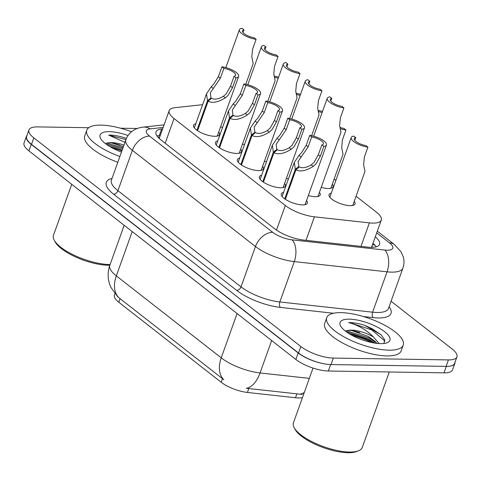 <?xml version="1.0" encoding="UTF-8"?>
<svg xmlns="http://www.w3.org/2000/svg" width="481" height="481" viewBox="0 0 481 481"><rect width="100%" height="100%" fill="white"/><g stroke="black" fill="none" stroke-linecap="round" stroke-linejoin="round"><path stroke-width="0.72" d="M306.535 200.583A13.811 4.636 -160.3 0 1 307.329 203.186A13.811 4.636 -160.3 0 1 302.489 204.906A13.811 4.636 -160.3 0 1 287.945 200.799A13.811 4.636 -160.3 0 1 281.325 193.873A13.811 4.636 -160.3 0 1 283.586 192.37M284.584 183.435A13.811 4.636 -160.3 0 1 285.377 186.033A13.811 4.636 -160.3 0 1 280.537 187.758A13.811 4.636 -160.3 0 1 265.999 183.646A13.811 4.636 -160.3 0 1 259.373 176.719A13.811 4.636 -160.3 0 1 261.64 175.216M262.632 166.282A13.811 4.636 -160.3 0 1 263.426 168.879A13.811 4.636 -160.3 0 1 258.586 170.605A13.811 4.636 -160.3 0 1 244.047 166.492A13.811 4.636 -160.3 0 1 237.422 159.572A13.811 4.636 -160.3 0 1 239.688 158.063M240.68 149.128A13.811 4.636 -160.3 0 1 241.48 151.731A13.811 4.636 -160.3 0 1 236.634 153.451A13.811 4.636 -160.3 0 1 222.096 149.344A13.811 4.636 -160.3 0 1 215.47 142.418A13.811 4.636 -160.3 0 1 217.737 140.915M218.735 131.974A13.811 4.636 -160.3 0 1 219.528 134.578A13.811 4.636 -160.3 0 1 214.688 136.297A13.811 4.636 -160.3 0 1 200.144 132.191A13.811 4.636 -160.3 0 1 193.518 125.264A13.811 4.636 -160.3 0 1 195.785 123.761M319.42 192.388A13.811 4.636 -160.3 0 1 320.214 194.991A13.811 4.636 -160.3 0 1 315.374 196.711A13.811 4.636 -160.3 0 1 308.333 195.557M288.408 178.914A13.811 4.636 -160.3 0 1 286.387 178.403M266.456 161.76A13.811 4.636 -160.3 0 1 264.436 161.249M244.504 144.607A13.811 4.636 -160.3 0 1 242.484 144.096M222.553 127.453A13.811 4.636 -160.3 0 1 220.532 126.948M354.25 201.347A13.811 4.636 -160.3 0 1 355.044 203.944A13.811 4.636 -160.3 0 1 350.204 205.67A13.811 4.636 -160.3 0 1 335.666 201.557A13.811 4.636 -160.3 0 1 329.04 194.637A13.811 4.636 -160.3 0 1 331.307 193.128M332.299 184.193A13.811 4.636 -160.3 0 1 333.092 186.796A13.811 4.636 -160.3 0 1 328.252 188.516A13.811 4.636 -160.3 0 1 321.218 187.362M202.621 104.672L174.789 107.708A24.375 8.177 19.7 0 0 169.168 110.63A24.375 8.177 19.7 0 0 174.038 118.554L285.305 205.501A24.375 8.177 19.7 0 0 314.424 216.823L369.396 222.883A24.375 8.177 19.7 0 0 372.751 223.106A24.375 8.177 19.7 0 0 381.295 220.064A24.375 8.177 19.7 0 0 376.425 212.139L356.078 196.242M114.887 293.735L114.4 295.1A21.934 7.359 19.7 0 0 118.783 302.23L221.2 382.257A21.934 7.359 19.7 0 0 247.408 392.448L295.508 397.751A21.934 7.359 19.7 0 0 298.527 397.949A21.934 7.359 19.7 0 0 302.435 397.643M335.852 180.435L334.127 179.088M132.197 231.565L116.33 275.878A32.498 10.901 19.7 0 1 109.83 265.308C107.666 271.561 107.582 277.82 109.584 284.091L110.84 287.289L117.671 296.705L118.885 297.727A28.433 18.807 -52 0 1 116.33 275.878L221.23 357.846A32.498 10.901 19.7 0 0 260.059 372.943A28.433 15.518 96.3 0 1 246.332 388.281L302.032 394.414M351.509 330.429A32.906 11.039 -160.3 0 1 359.656 332.509M111.55 142.923A32.906 11.039 -160.3 0 1 119.697 145.003M327.014 364.261A24.375 8.177 -160.3 0 1 298.184 352.97L31.247 144.384A24.375 8.177 -160.3 0 1 26.371 136.454A24.375 8.177 -160.3 0 1 26.96 135.486M455.044 362.193A24.375 8.177 -160.3 0 1 454.882 363.323A24.375 8.177 -160.3 0 1 449.476 366.215M118.885 297.727L223.785 379.695A28.433 18.807 128 0 1 221.23 357.846L237.097 313.534M454.882 363.323L452.561 369.805A24.375 8.177 -160.3 0 1 444.017 372.847L328.343 371.001A24.375 8.177 -160.3 0 1 295.863 359.457L28.92 150.872A24.375 8.177 -160.3 0 1 24.05 142.941L26.371 136.454M162.626 128.89L161.616 129.004A24.375 8.177 19.7 0 0 155.994 131.92A24.375 8.177 19.7 0 0 160.864 139.851L274.645 228.758A24.375 8.177 19.7 0 0 303.77 240.079L367.67 247.126A24.375 8.177 19.7 0 0 371.031 247.348A24.375 8.177 19.7 0 0 379.569 244.306A24.375 8.177 19.7 0 0 375.288 236.85M372.961 243.332A24.375 8.177 -160.3 0 1 376.274 246.783M391.047 301.25L452.08 348.941A24.375 8.177 -160.3 0 1 456.95 356.866A24.375 8.177 -160.3 0 1 448.406 359.908L333.333 358.074A24.375 8.177 -160.3 0 1 300.853 346.53L33.82 137.867A24.375 8.177 -160.3 0 1 28.95 129.936A24.375 8.177 -160.3 0 1 37.488 126.9L88.72 127.718M120.605 128.223L137.277 128.487M456.95 356.866L454.629 363.353A24.375 8.177 -160.3 0 1 446.085 366.39L331.012 364.556A24.375 8.177 -160.3 0 1 298.533 353.012L31.499 144.348A24.375 8.177 -160.3 0 1 26.623 136.424L28.95 129.936M156.968 135.925A24.375 8.177 -160.3 0 1 159.295 135.486L160.305 135.377M274.681 77.285A12.187 4.088 19.7 0 0 278.228 78.211M278.553 77.297L278.144 76.978A8.935 3 -160.3 0 1 274.218 75.98M245.767 84.253L253.186 63.54L251.822 56.932L252.585 49.182L256.12 39.298A12.187 4.088 19.7 0 1 244.264 35.275A12.187 4.088 19.7 0 1 239.412 29.708L225.848 67.581M256.12 39.298L254.148 37.758A8.935 3 -160.3 0 1 242.466 30.802A8.935 3 -160.3 0 1 243.987 29.816L242.009 28.277A12.187 4.088 19.7 0 0 239.412 29.708M243.019 32.528L243.987 29.816M196.927 130.243L207.503 100.709L206.517 93.783L211.195 86.796L213.702 84.139L218.386 76.677L221.927 66.793A12.187 4.088 19.7 0 1 233.784 70.815A12.187 4.088 19.7 0 1 238.636 76.383A12.187 4.088 19.7 0 1 236.033 77.82L232.497 87.698L228.102 95.394L225.336 97.847C218.17 102.279 212.434 103.397 208.129 101.202L197.571 130.682M208.129 101.202L211.484 98.292C214.406 99.838 218.368 99.176 223.364 96.308L226.184 93.891L230.519 86.159L234.061 76.275A8.935 3 -160.3 0 0 235.576 75.289A8.935 3 -160.3 0 0 223.899 68.338L220.364 78.217L210.305 92.851L211.027 97.932L210.63 99.032M207.503 100.709L211.027 97.932M236.033 77.82L234.061 76.275M223.899 68.338L221.927 66.793M389.291 371.969L362.259 447.474A36.562 12.265 -160.3 0 1 358.531 450.781L356.649 451.527A34.933 11.718 -160.3 0 1 347.967 452.723A34.933 11.718 -160.3 0 1 295.184 429.515L294.204 427.747A36.562 12.265 -160.3 0 1 293.422 422.829L313.023 368.073M358.531 450.781A36.562 12.265 -160.3 0 1 349.447 452.032A36.562 12.265 -160.3 0 1 294.204 427.747M352.332 335.522A36.562 12.265 -160.3 0 1 372.15 342.616M349.651 334.006A38.997 13.083 -160.3 0 1 375.186 343.151M340.987 312.632A40.62 13.624 -160.3 0 1 383.754 324.717A40.62 13.624 -160.3 0 1 403.234 345.081A40.62 13.624 -160.3 0 1 388.997 350.15A40.62 13.624 -160.3 0 1 346.23 338.065A40.62 13.624 -160.3 0 1 326.749 317.7A40.62 13.624 -160.3 0 1 340.987 312.632M403.234 345.081L401.172 350.847A40.62 13.624 -160.3 0 1 386.934 355.916A40.62 13.624 -160.3 0 1 344.168 343.831A40.62 13.624 -160.3 0 1 324.681 323.46L326.749 317.7M376.863 343.368L374.861 341.179L368.127 336.375L351.449 330.423L348.202 330.303L345.334 331.066M348.851 330.273A18.368 6.163 -160.3 0 1 351.557 330.116A18.368 6.163 -160.3 0 1 373.575 337.109L379.088 343.56M380.645 343.626A26.491 8.886 -160.3 0 1 340.62 326.028A26.491 8.886 -160.3 0 1 349.338 319.156A26.491 8.886 -160.3 0 1 380.994 329.178A26.491 8.886 -160.3 0 1 387.229 342.712A26.491 8.886 -160.3 0 1 380.645 343.626M384.006 343.47L384.638 339.646L381.066 334.776L364.826 325.372C359.301 323.611 354.371 322.679 350.03 322.583L348.611 322.601L350.114 322.985C359.079 325.601 366.895 330.309 373.575 337.109M376.352 342.737L369.035 338.005L346.266 330.633M381.337 335.035L372.312 328.854L364.826 325.372M374.946 343.115L368.626 339.147L346.32 331.812M384.92 341.077L371.903 329.996L349.994 322.697L348.611 322.601M109.866 265.205A34.933 11.718 -160.3 0 1 108.009 265.217A34.933 11.718 -160.3 0 1 55.225 242.015L54.245 240.241A36.562 12.265 -160.3 0 1 53.463 235.323L71.723 184.313M110.107 264.532A36.562 12.265 -160.3 0 1 109.488 264.532A36.562 12.265 -160.3 0 1 54.245 240.241M112.374 148.016A36.562 12.265 -160.3 0 1 121.891 150.872M109.692 146.501A38.997 13.083 -160.3 0 1 122.168 150.102M119.877 156.511A40.62 13.624 -160.3 0 1 86.79 130.195A40.62 13.624 -160.3 0 1 101.028 125.126A40.62 13.624 -160.3 0 1 131.535 131.758M123.455 146.519L111.49 142.917L108.243 142.797L105.375 143.566M108.892 142.767A18.368 6.163 -160.3 0 1 111.598 142.61A18.368 6.163 -160.3 0 1 123.966 145.094M121.471 152.05A26.491 8.886 -160.3 0 1 100.661 138.522A26.491 8.886 -160.3 0 1 109.379 131.656A26.491 8.886 -160.3 0 1 128.048 135.528M126.383 138.492L124.868 137.873C119.342 136.105 114.412 135.173 110.071 135.077L108.652 135.095L124.946 142.346M117.809 162.277A40.62 13.624 -160.3 0 1 84.728 135.955L86.79 130.195M123.058 147.625L106.307 143.128M122.649 148.767L106.361 144.306M125.926 139.616L108.652 135.095M296.633 94.438A12.187 4.088 19.7 0 0 300.18 95.364M300.505 94.45L300.096 94.132A8.935 3 -160.3 0 1 296.164 93.134M318.584 111.592A12.187 4.088 19.7 0 0 322.126 112.518M322.456 111.604L322.042 111.279A8.935 3 -160.3 0 1 318.115 110.287M330.832 188.299L343.037 154.215L341.672 147.613L342.43 139.863L345.971 129.978A12.187 4.088 19.7 0 1 340.53 128.74M345.971 129.978L343.993 128.433A8.935 3 -160.3 0 1 340.067 127.435M352.783 205.453L364.983 171.368L363.624 164.767L364.382 157.01L367.923 147.132A12.187 4.088 19.7 0 1 356.066 143.104A12.187 4.088 19.7 0 1 351.208 137.536L329.834 197.234M367.923 147.132L365.945 145.587A8.935 3 -160.3 0 1 354.269 138.636A8.935 3 -160.3 0 1 355.79 137.65L353.812 136.105A12.187 4.088 19.7 0 0 351.208 137.536M354.816 140.356L355.79 137.65M218.879 147.39L229.449 117.863L228.469 110.937L233.141 103.95L235.648 101.293L240.338 93.825L243.873 83.947A12.187 4.088 19.7 0 1 255.736 87.969A12.187 4.088 19.7 0 1 260.588 93.536A12.187 4.088 19.7 0 1 257.984 94.967L254.449 104.852L250.054 112.548L247.288 115.001C240.121 119.432 234.385 120.551 230.08 118.35L219.522 147.835M230.08 118.35L233.435 115.446C236.357 116.991 240.32 116.33 245.316 113.462L248.136 111.045L252.471 103.307L256.012 93.428A8.935 3 -160.3 0 0 257.527 92.442A8.935 3 -160.3 0 0 245.851 85.486L242.316 95.37L232.257 110.005L232.972 115.085L232.582 116.186M229.449 117.863L232.972 115.085M257.984 94.967L256.012 93.428M245.851 85.486L243.873 83.947M240.831 164.544L251.401 135.017L250.421 128.084L255.092 121.104L257.6 118.446L262.289 110.979L265.825 101.094A12.187 4.088 19.7 0 1 277.681 105.123A12.187 4.088 19.7 0 1 282.539 110.69A12.187 4.088 19.7 0 1 279.936 112.121L276.395 122.006L272.005 129.702L269.234 132.155C262.073 136.586 256.337 137.698 252.032 135.504L241.474 164.989M252.032 135.504L255.387 132.6C258.309 134.145 262.271 133.484 267.268 130.616L270.081 128.199L274.423 120.46L277.958 110.576A8.935 3 -160.3 0 0 279.479 109.596A8.935 3 -160.3 0 0 267.803 102.639L264.261 112.524L254.202 127.158L254.924 132.239L254.533 133.339M251.401 135.017L254.924 132.239M279.936 112.121L277.958 110.576M267.803 102.639L265.825 101.094M262.782 181.698L273.352 152.164L272.372 145.238L277.044 138.251L279.551 135.594L284.241 128.132L287.776 118.248A12.187 4.088 19.7 0 1 299.633 122.27A12.187 4.088 19.7 0 1 304.491 127.844A12.187 4.088 19.7 0 1 301.888 129.275L298.346 139.159L293.957 146.849L291.185 149.302C284.024 153.734 278.289 154.852 273.984 152.657L263.426 182.143M273.984 152.657L277.339 149.753C280.261 151.299 284.223 150.637 289.219 147.763L292.033 145.352L296.374 137.614L299.91 127.73A8.935 3 -160.3 0 0 301.431 126.743A8.935 3 -160.3 0 0 289.754 119.793L286.213 129.678L276.154 144.312L276.876 149.393L276.479 150.493M273.352 152.164L276.876 149.393M301.888 129.275L299.91 127.73M289.754 119.793L287.776 118.248M284.728 198.851L295.304 169.318L294.324 162.392L298.996 155.405L301.503 152.748L306.187 145.286L309.728 135.401A12.187 4.088 19.7 0 1 321.585 139.424A12.187 4.088 19.7 0 1 326.437 144.991A12.187 4.088 19.7 0 1 323.839 146.428L320.298 156.307L315.903 164.003L313.137 166.456C305.97 170.887 300.24 172.006 295.929 169.811L285.377 199.29M295.929 169.811L299.284 166.901C302.212 168.452 306.169 167.791 311.165 164.917L313.985 162.506L318.326 154.768L321.861 144.883A8.935 3 -160.3 0 0 323.382 143.897A8.935 3 -160.3 0 0 311.706 136.947L308.165 146.831L298.106 161.46L298.827 166.54L298.43 167.641M295.304 169.318L298.827 166.54M323.839 146.428L321.861 144.883M311.706 136.947L309.728 135.401M267.719 101.407L275.138 80.688L273.773 74.086L274.531 66.336L278.072 56.451A12.187 4.088 19.7 0 1 266.215 52.429A12.187 4.088 19.7 0 1 261.357 46.861L247.799 84.734M278.072 56.451L276.094 54.906A8.935 3 -160.3 0 1 264.418 47.956A8.935 3 -160.3 0 1 265.939 46.97L263.961 45.424A12.187 4.088 19.7 0 0 261.357 46.861M264.965 49.681L265.939 46.97M289.67 118.56L297.084 97.841L295.725 91.24L296.482 83.49L300.024 73.605A12.187 4.088 19.7 0 1 288.167 69.583A12.187 4.088 19.7 0 1 283.309 64.015L269.751 101.888M300.024 73.605L298.046 72.06A8.935 3 -160.3 0 1 286.369 65.109A8.935 3 -160.3 0 1 287.891 64.123L285.912 62.578A12.187 4.088 19.7 0 0 283.309 64.015M286.916 66.835L287.891 64.123M311.622 135.708L319.035 114.995L317.67 108.393L318.434 100.637L321.975 90.759A12.187 4.088 19.7 0 1 310.113 86.736A12.187 4.088 19.7 0 1 305.261 81.163L291.702 119.035M321.975 90.759L319.997 89.213A8.935 3 -160.3 0 1 308.321 82.263A8.935 3 -160.3 0 1 309.842 81.277L307.864 79.732A12.187 4.088 19.7 0 0 305.261 81.163M308.868 83.989L309.842 81.277M317.947 196.495L340.987 132.149L339.622 125.547L340.386 117.791L343.921 107.912A12.187 4.088 19.7 0 1 332.064 103.884A12.187 4.088 19.7 0 1 327.212 98.316L313.654 136.189M343.921 107.912L341.949 106.367A8.935 3 -160.3 0 1 330.273 99.411A8.935 3 -160.3 0 1 331.788 98.431L329.816 96.885A12.187 4.088 19.7 0 0 327.212 98.316M330.82 101.136L331.788 98.431M360.978 246.386L369.396 222.883M372.504 244.619A24.375 16.12 -52 0 1 375.072 245.298M372.078 247.342A8.123 2.724 19.7 0 0 372.017 245.983M295.508 397.751L296.909 393.825M118.783 302.23L120.07 298.641M221.2 382.257L222.487 378.667M247.408 392.448L248.815 388.522M306.006 240.326L314.424 216.823M276.497 230.104L285.305 205.501M165.199 143.236L174.038 118.554M304.311 392.412A28.433 15.518 96.3 0 1 299.837 394.204M271.657 340.542L260.059 372.943L309.337 378.379M444.017 372.847L446.326 366.396M328.343 371.001L330.651 364.55M295.863 359.457L298.184 352.97M28.92 150.872L31.247 144.384M163.143 127.447L150.084 128.872A16.246 5.453 19.7 0 0 149.579 136.105L272.679 232.293A16.246 5.453 19.7 0 0 292.093 239.839L384.854 250.066A16.246 5.453 19.7 0 0 387.091 250.216A16.246 5.453 19.7 0 0 389.538 242.905L376.707 232.876M402.928 268.073A32.498 10.901 -160.3 0 1 391.534 272.126A32.498 10.901 -160.3 0 1 387.061 271.831L372.613 312.187A32.498 10.901 19.7 0 0 377.086 312.482A32.498 10.901 19.7 0 0 388.48 308.429L402.928 268.073C404.184 264.466 404.323 260.81 403.349 257.107L401.118 251.894L394.384 244.51A16.246 10.75 128 0 0 389.538 242.905M389.081 306.74A36.562 12.265 -160.3 0 1 378.198 317.959A36.562 12.265 -160.3 0 1 373.16 317.628L363.486 316.558M333.495 313.251L280.399 307.401A36.562 12.265 -160.3 0 1 236.718 290.416L113.624 194.228A36.562 12.265 -160.3 0 1 112.031 178.415M333.333 358.074L331.012 364.556M300.853 346.53L298.533 353.012M448.406 359.908L446.085 366.39M33.82 137.867L31.499 144.348M384.854 250.066A16.246 8.868 96.3 0 1 387.061 271.831L294.294 261.604L279.846 301.96L372.613 312.187A4.064 2.219 -83.7 0 0 373.16 317.628M292.093 239.839A16.246 8.868 96.3 0 1 294.294 261.604A32.498 10.901 -160.3 0 1 255.471 246.512L241.023 286.862A32.498 10.901 19.7 0 0 279.846 301.96A4.064 2.219 -83.7 0 0 280.399 307.401M272.679 232.293A16.246 10.75 128 0 0 255.471 246.512L132.371 150.325L117.923 190.674L241.023 286.862A4.064 2.688 -52 0 1 236.718 290.416M149.579 136.105A16.246 10.75 128 0 0 132.371 150.325A32.498 10.901 -160.3 0 1 125.878 139.755L111.43 180.104A32.498 10.901 19.7 0 0 117.923 190.674A4.064 2.688 -52 0 1 113.624 194.228M164.075 124.85L143.158 127.134A16.246 12.602 83.8 0 1 150.084 128.872M157.882 137.091L159.764 136.887M159.295 135.486L161.616 129.004M220.364 78.217L218.386 76.677M213.161 88.336L211.195 86.796M225.336 97.847L223.364 96.308M232.497 87.698L230.519 86.159M242.316 95.37L240.338 93.825M235.113 105.489L233.141 103.95M247.288 115.001L245.316 113.462M254.449 104.852L252.471 103.307M264.261 112.524L262.289 110.979M257.064 122.643L255.092 121.104M269.234 132.155L267.268 130.616M276.395 122.006L274.423 120.46M286.213 129.678L284.241 128.132M279.016 139.791L277.044 138.251M291.185 149.302L289.219 147.763M298.346 139.159L296.374 137.614M308.165 146.831L306.187 145.286M300.962 156.944L298.996 155.405M313.137 166.456L311.165 164.917M320.298 156.307L318.326 154.768M159.415 137.855L158.676 137.939M371.524 247.348L381.295 220.064M159.205 138.444L169.168 110.63M303.18 394.402L303.607 394.378M109.83 265.308L124.164 225.288M143.158 127.134C139.069 127.579 135.522 128.866 132.516 131.006C129.413 133.249 127.2 136.165 125.878 139.755M394.384 244.51L377.32 231.175M238.636 76.383L217.262 136.081M206.517 93.783L194.318 127.868M260.588 93.536L239.213 153.235M228.469 110.937L216.264 145.015M282.539 110.69L261.165 170.388M250.421 128.084L238.215 162.169M304.491 127.844L283.117 187.536M272.372 145.238L260.167 179.323M326.437 144.991L305.062 204.69M294.324 162.392L282.119 196.476"/></g></svg>
